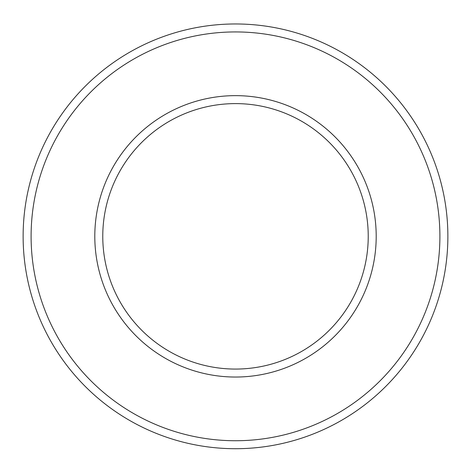 <?xml version="1.0" encoding="UTF-8"?>
<svg xmlns="http://www.w3.org/2000/svg" width="471" height="471" viewBox="0 0 471 471"><rect width="100%" height="100%" fill="white"/><g stroke="black" fill="none" stroke-linecap="round" stroke-linejoin="round"><path stroke-width="0.71" d="M235.5 103.608A132.728 132.728 0 0 1 350.448 302.7A132.728 132.728 0 0 1 120.552 302.7A132.728 132.728 0 0 1 235.5 103.608M235.5 95.642A140.694 140.694 0 0 1 357.348 306.686A140.694 140.694 0 0 1 113.652 306.686A140.694 140.694 0 0 1 235.5 95.642M235.5 31.934A204.408 204.408 0 0 1 412.519 338.537A204.408 204.408 0 0 1 58.481 338.537A204.408 204.408 0 0 1 235.5 31.934M235.5 23.968A212.368 212.368 0 0 1 419.42 342.523A212.368 212.368 0 0 1 51.58 342.523A212.368 212.368 0 0 1 235.5 23.968"/></g></svg>
